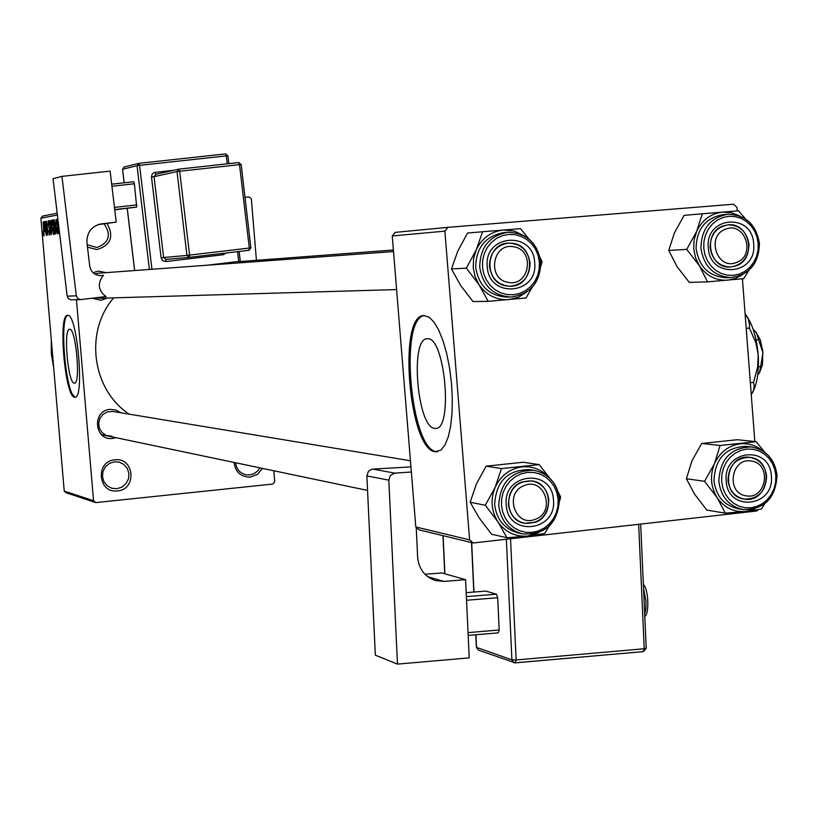 <?xml version="1.0" encoding="UTF-8"?>
<svg xmlns="http://www.w3.org/2000/svg" width="818" height="818" viewBox="0 0 818 818"><rect width="100%" height="100%" fill="white"/><g stroke="black" fill="none" stroke-linecap="round" stroke-linejoin="round"><path stroke-width="1.23" d="M107.168 223.559C114.152 236.494 110.757 245.165 97.015 249.582L87.475 247.169M87.189 244.756L96.923 247.496C109.091 242.823 111.514 234.971 104.183 223.938M114.837 459.798C134.408 457.078 137.158 489.624 117.475 490.912C97.863 493.724 95.082 461.025 114.837 459.798M116.872 488.714L121.954 487.119L126.033 483.632L128.487 478.827L128.917 473.448L127.26 468.356L123.774 464.358L119.009 462.078L114.592 461.771L109.581 463.315L105.512 466.7L103.017 471.403L102.465 476.689L103.958 481.761L107.26 485.831L111.862 488.264L116.872 488.714M262.476 468.387L257.496 474.368L250.349 477.109C240.84 477.037 235.42 472.15 234.091 462.446M235.615 462.763C236.412 469.051 239.766 473.039 245.676 474.726L249.664 474.951L254.061 473.663L257.772 470.912L259.94 467.855M74.254 383.151L74.418 383.151C80.931 384.286 75.962 328.008 69.653 329.255L69.571 329.255C63.139 328.447 67.925 383.57 74.254 383.151M74.632 397.221L74.919 397.231C84.837 399.072 77.219 313.079 67.659 315.308L67.557 315.319C57.822 314.214 65.031 397.538 74.632 397.221M115.992 437.691L112.608 438.448C94.295 440.984 91.688 410.421 110.144 409.368L115.788 409.971L120.727 412.753M410.442 460.759L112.996 411.474L107.455 411.873L103.068 414.297L99.98 418.284L98.671 423.172L99.377 428.182L101.964 432.466L106.023 435.35L112.015 436.291M92.996 272.691L98.426 271.106L106.105 272.639M107.455 298.038L100.9 300.298L92.23 298.233M393.519 251.535L98.303 273.212L94.724 274.03M53.681 367.701L51.289 353.805L51.289 339.695M74.683 397.211L72.587 394.266M129.244 414.164C92.045 389.879 84.203 331.771 113.682 297.854M434.777 428.366L435.462 428.397C453.336 430.37 445.104 336.75 427.569 338.764L427.211 338.775C409.685 337.814 417.323 428.111 434.777 428.366M435.36 451.751L441.004 450.053L444.982 445.023L448.254 436.924L450.646 426.147L452.027 413.192L452.323 398.714L451.505 383.468L449.614 368.223L446.74 353.785L443.059 340.881L438.755 330.165L434.041 322.159L429.174 317.231L423.98 315.574C397.507 314.521 408.908 450.483 435.36 451.751M424.46 315.564C398.755 317.65 410.667 450.473 436.648 451.608L437.681 451.689M57.362 233.917L55.839 226.934L56.115 219.255L57.659 226.453L57.362 233.917M53.497 234.521L51.994 227.578L52.25 219.96L53.773 227.097L53.497 234.521M43.927 235.983L43.068 231.729L43.794 234.357L43.947 233.273L43.231 221.79L43.927 235.983M76.452 299.736L93.559 500.739L95.778 502.6L272.926 484.041L274.736 481.792L273.825 470.769M57.403 215.052L40.9 218.181L64.223 491.066L93.559 500.739M44.724 231.453L44.377 221.576L46.299 235.441L45.501 231.33L44.724 231.453M45.828 224.152L46.554 235.4L45.358 221.402L47.526 232.435L46.79 221.136L47.996 235.175L46.084 224.132M50.225 230.87L49.847 235.073L48.681 230.441L49.734 233.427L49.99 230.942L48.252 224.602L48.579 220.625L49.632 224.715L48.722 222.271L48.681 226.034L50.225 230.87M51.217 220.339L51.462 234.643L49.571 220.635L51.422 232.977L50.972 220.379M55.808 229.735L55.45 234.03L54.714 234.142L53.507 219.919L54.233 219.786L55.808 229.735L54.387 227.455L54.806 232.445L55.542 232.148L55.573 229.776M59.591 233.171L58.61 233.539L57.383 219.214L57.894 219.122M245.011 197.281L249.183 196.964L251.341 198.866L256.423 260.318M95.778 502.6L66.34 492.835L64.223 491.066M40.9 218.181L42.689 216.044L57.188 213.242M447.937 227.343L444.88 231.136L392.262 235.962L395.166 232.384L447.937 227.343L733.552 204.214L736.967 207.373L737.243 210.932M742.417 278.795L754.83 441.546M392.262 235.962L415.8 526.966L469.624 539.86L473.223 542.978L756.967 510.964L757.918 509.716M473.223 542.978L419.205 529.911L415.8 526.966M444.88 231.136L469.624 539.86M95.88 297.783L100.307 298.233M67.945 315.339C58.743 316.965 66.043 397.2 75.389 397.129M44.203 235.001L43.487 235.063M44.52 225.717L44.663 229.817L45.287 229.705L44.52 225.717M45.511 229.746L44.663 229.817M50.307 233.386L49.734 233.427M49.295 222.23L48.722 222.271M53.017 221.566L52.393 221.617L51.994 227.578M53.426 223.887L52.393 221.617M53.773 227.077L53.17 223.907M53.957 232.813L53.354 232.854L53.538 227.097M52.229 227.557L53.354 232.854M54.438 219.848L53.507 219.919M53.886 221.545L54.244 225.788L54.918 225.533L54.97 223.529L53.886 221.545M55.246 225.717L54.244 225.788M55.91 232.353L54.806 232.445M55.491 227.322L54.847 227.373M55.91 232.312L55.307 232.363M56.882 220.88L56.258 220.932L55.839 226.934M57.301 223.212L56.258 220.932M57.659 226.433L57.035 223.232M57.833 232.2L57.219 232.251L57.413 226.443M56.084 226.913L57.219 232.251M57.904 219.173L57.383 219.214M58.098 220.788L58.702 231.831L59.387 231.525M527.273 291.627L518.694 297.128L508.929 299.623C496.495 300.278 486.536 295.308 479.031 284.715L475.064 276.586L473.213 267.65L473.622 258.519L476.25 249.817L466.342 268.171L479.031 284.715L488.152 301.341L525.974 297.977L532.221 287.292M487.252 266.617C483.581 234.306 533.356 230.257 534.686 262.578C538.438 294.674 488.745 299.112 487.252 266.617M530.074 262.926C527.866 250.093 520.596 243.488 508.275 243.11C495.953 245.349 489.675 253.11 489.45 266.392C491.546 278.836 498.53 285.462 510.412 286.249C523.213 284.378 529.767 276.607 530.074 262.926M540.8 262.036C537.426 242.629 526.383 232.721 507.661 232.312L503.54 232.66C485.279 236.157 476.004 247.742 475.708 267.435C478.786 285.901 489.123 295.789 506.731 297.108L510.861 297.036C493.193 295.707 482.814 285.768 479.726 267.241C480.023 247.455 489.328 235.819 507.661 232.312C526.301 232.721 537.314 242.629 540.678 262.036M488.152 301.341L472.988 301.556L460.534 285.308L451.485 268.918L466.342 268.171M451.485 268.918L457.804 251.095L467.518 233.058L482.61 231.739L476.25 249.817C481.976 238.089 491.025 231.494 503.397 230.032L482.61 231.739M528.878 238.958L520.493 228.641L503.397 230.032L514.45 231.116L524.543 236.013M540.882 266.054L542.058 261.719L540.136 257.517M513.888 246.842C492.487 241.944 486.454 279.265 508.162 282.353C529.532 287.128 535.514 250.011 513.888 246.842M506.373 285.942C483.315 282.885 485.064 243.662 508.275 243.11L513.234 243.386C536.72 246.647 534.082 286.648 510.412 286.249L506.373 285.942M524.297 485.565C503.459 492.773 515.248 528.121 535.483 519.205C556.199 511.976 544.543 476.782 524.297 485.565M535.35 522.313L524.379 523.285C504.9 520.33 502.998 488.285 521.935 481.996L532.048 480.902C552.027 483.111 554.624 515.81 535.35 522.313M736.404 262.486C756.323 255.911 745.157 221.044 725.689 229.163C705.658 235.707 716.957 270.717 736.404 262.486M723.163 225.932L728.122 224.848C749.922 222.118 757.018 259.142 736.006 265.881L730.362 267.026C708.838 269.02 702.406 232.465 723.163 225.932M746.077 495.8C766.405 500.013 772.141 463.734 751.568 461.107C731.21 456.792 725.423 493.254 746.077 495.8M750.638 457.466C775.116 460.585 768.583 503.735 744.329 499.092L744.053 499.052C719.881 496.137 725.648 453.499 749.687 457.334L750.638 457.466M506.986 537.753L491.567 534.236L479.144 517.886L470.176 502.242L476.424 483.878L486.127 466.158L501.475 468.591L495.187 487.231L485.299 505.258L497.957 521.904L506.986 537.753L527.692 536.035L544.624 533.51L549.144 526.199M559.604 501.076L560.627 497.027L558.224 492.088M553.438 499.829C557.16 531.69 507.722 537.293 506.23 504.992C502.589 472.896 552.109 467.681 553.438 499.829M508.397 504.379C509.778 514.471 515.105 520.769 524.379 523.285C539.645 523.919 547.794 516.138 548.817 499.962C547.354 489.522 541.772 483.172 532.048 480.902C517.18 480.769 509.297 488.602 508.397 504.379M559.502 499C557.273 483.182 548.745 473.622 533.919 470.299L529.706 469.644C507.63 469.634 495.943 481.342 494.645 504.788C496.669 519.727 504.542 529.123 518.244 532.968L522.416 533.888C508.653 530.023 500.759 520.596 498.724 505.585C500.033 482.047 511.761 470.289 533.919 470.299C548.673 473.602 557.16 483.152 559.379 498.96M486.127 466.158L523.285 462.252L539.174 464.604L501.475 468.591M549.716 478.09L539.174 464.604M470.176 502.242L485.299 505.258M538.581 532.753L527.692 536.035C515.33 536.986 505.422 532.273 497.957 521.904C491.209 510.994 490.289 499.43 495.187 487.231C500.892 475.422 509.89 468.632 522.201 466.873C532.641 466.035 541.496 469.491 548.786 477.242M742.775 274.531L735.638 278.396L727.826 280.196C715.944 280.809 706.425 275.922 699.267 265.553L695.474 257.598L693.715 248.856L694.114 239.93L696.639 231.422L686.711 249.388L699.267 265.553L707.519 281.862L743.705 278.652L748.807 270.41M708.316 247.772C704.84 216.156 752.437 212.291 753.675 243.907C757.223 275.298 709.707 279.541 708.316 247.772M748.971 244.265C746.865 231.688 739.912 225.216 728.122 224.848C716.343 227.036 710.351 234.613 710.126 247.578C712.151 259.858 718.889 266.341 730.362 267.026C742.488 265.124 748.685 257.537 748.971 244.265M696.098 248.652C699.093 266.893 709.094 276.586 726.118 277.721L731.057 277.568C713.981 276.423 703.94 266.699 700.944 248.375C701.251 229.03 710.167 217.66 727.703 214.275C745.525 214.715 756.036 224.429 759.227 243.406C758.777 263.447 749.38 274.828 731.057 277.568C749.503 274.817 758.951 263.427 759.411 243.406C756.21 224.418 745.638 214.715 727.703 214.275L722.764 214.684C705.3 218.058 696.404 229.388 696.098 248.652M707.519 281.862L689.288 282.374L676.967 266.504L668.746 250.41L686.711 249.388M668.746 250.41L674.38 233.018L684.124 215.349L702.294 213.784L696.639 231.422C702.13 219.96 710.791 213.529 722.621 212.118L702.294 213.784M745.321 218.815L738.531 210.819L722.621 212.118L731.404 212.731L739.687 215.942M725.28 513.152L706.813 510.095L694.523 494.113L686.384 478.734L691.956 460.831L701.691 443.468L720.085 445.493L714.482 463.663L704.564 481.311L717.089 497.589L725.28 513.152L745.515 511.485L761.282 509.103L764.748 503.816M771.343 475.994C774.871 507.17 727.58 512.528 726.2 480.923C722.744 449.532 770.106 444.542 771.343 475.994M727.979 480.37C729.421 490.749 734.871 496.996 744.329 499.092C758.388 499.021 765.822 491.373 766.63 476.148C765.127 465.493 759.482 459.215 749.687 457.334C735.934 457.763 728.705 465.442 727.979 480.37M777.039 475.217C774.738 459.113 766.129 449.675 751.2 446.914L746.18 446.362C725.74 447.149 714.993 458.632 713.95 480.831C716.077 496.24 724.155 505.555 738.163 508.776L743.153 509.573C729.083 506.342 720.985 496.986 718.848 481.516C719.901 459.225 730.678 447.691 751.2 446.914C766.016 449.655 774.574 459.082 776.855 475.176M701.691 443.468L737.253 439.726L756.139 441.679L720.085 445.493M764.779 452.272L756.139 441.679M686.384 478.734L704.564 481.311M754.656 508.919L745.515 511.485C733.695 512.375 724.216 507.743 717.089 497.589C710.648 486.894 709.779 475.585 714.482 463.663C719.952 452.119 728.572 445.503 740.341 443.816C748.49 443.08 755.791 445.34 762.264 450.585M427.732 576.69L443.837 581.394L465.585 579.676L441.863 572.958L424.971 574.277M465.585 579.676L469.215 657.876L397.487 664.114L388.816 480.146L366.863 475.923L375.35 655.198L397.487 664.114M366.863 475.923L368.448 471.26L372.026 469.174L410.933 466.873M372.711 469.092L394.797 473.131L411.352 472.006M394.797 473.131L390.442 475.36L388.816 480.146M443.837 581.394L435.432 580.545C424.736 576.802 418.806 569.001 417.64 557.15L416.239 527.354M466.372 596.619L496.465 594.185L497.692 597.733L499.184 629.993L498.244 632.866L468.172 635.412M497.692 597.733L466.536 600.259M468.039 632.621L499.184 629.993M466.188 592.672L485.769 591.097L496.465 594.185M97.966 224.643L116.217 222.128L110.113 171.105L61.953 176.371L53.027 178.692L67.168 296.157L76.319 295.84L61.953 176.371M116.217 222.128L100.185 224.03M76.319 295.84L77.761 298.58L80.645 299.613L106.105 296.545L105.031 295.83C98.324 290.022 97.536 283.498 102.679 276.249L103.559 275.308L100.962 275.605C94.796 275.451 91.064 272.302 89.755 266.167L86.943 242.752C86.667 232.649 91.319 226.361 100.911 223.897L101.626 223.795M80.645 299.613L70.552 299.807L68.272 298.539L67.168 296.157M103.559 275.308L99.407 275.594M111.677 184.183L133.692 181.749L134.387 183.764L136.708 207.077L114.745 209.848M134.387 183.764L111.923 186.248M114.459 207.424L136.903 204.889M136.708 207.077L114.714 209.561M753.235 329.593L756.466 332.629L758.623 339.726L756.077 339.971M758.623 339.726L762.959 352.844L760.668 366.597L758.419 366.812M760.668 366.597L759.523 372.752L757.754 374.838M745.086 313.795L745.178 313.897C752.212 323.253 756.548 336.811 758.184 354.583C759.247 372.333 756.967 385.667 751.333 394.593L753.654 389.91L754.155 385.595L753.552 382.364L750.341 382.681M745.178 313.897L748.214 318.959L749.462 324.071L749.421 328.09L746.2 328.386M749.421 328.09L755.873 342.691L758.184 354.583L757.713 366.699L753.552 382.364M755.505 331.546L760.229 339.705L762.795 351.106L762.509 364.419L759.523 372.752M49.837 228.314L49.192 228.365M55.256 225.676L54.683 225.717M540.678 262.057C540.177 282.731 530.238 294.388 510.861 297.036C530.32 294.378 540.299 282.721 540.8 262.046M482.477 267.026L483.735 273.703L486.362 279.909L490.217 285.349L495.125 289.736L500.82 292.864L507.027 294.562L513.418 294.756L519.686 293.447L525.514 290.687L530.606 286.627L534.716 281.474L537.641 275.472L539.226 268.928L539.41 262.169L538.172 255.533L535.575 249.347L531.741 243.917L526.874 239.521L521.209 236.371L515.023 234.643L508.632 234.408L502.344 235.686L496.495 238.416L491.362 242.465L487.221 247.629L484.266 253.652L482.661 260.236L482.477 267.026M558.132 499.307L556.894 492.733L554.318 486.638L550.504 481.321L545.667 477.058L540.023 474.062L533.868 472.477L527.508 472.395L521.26 473.826L515.432 476.679L510.33 480.841L506.209 486.086L503.264 492.15L501.669 498.735L501.485 505.504L502.733 512.119L505.35 518.244L509.195 523.561L514.072 527.815L519.737 530.79L525.902 532.334L532.273 532.375L538.5 530.923L544.297 528.039L549.369 523.868L553.459 518.632L556.363 512.589L557.948 506.045L558.132 499.307M559.389 499.103C557.723 523.448 545.401 535.044 522.416 533.888C545.545 535.054 557.907 523.438 559.512 499.041M703.756 248.161L704.942 254.684L707.447 260.768L711.139 266.095L715.822 270.39L721.261 273.457L727.192 275.134L733.306 275.339L739.298 274.071L744.871 271.382L749.748 267.425L753.685 262.384L756.486 256.525L758.01 250.124L758.194 243.519L757.018 237.026L754.544 230.973L750.883 225.656L746.231 221.341L740.822 218.253L734.901 216.545L728.797 216.3L722.785 217.547L717.181 220.206L712.274 224.163L708.306 229.204L705.474 235.093L703.94 241.514L703.756 248.161M775.832 475.503L774.666 469.062L772.202 463.09L768.562 457.886L763.94 453.704L758.552 450.759L752.662 449.194L746.578 449.102L740.607 450.483L735.034 453.264L730.147 457.323L726.19 462.436L723.378 468.366L721.844 474.798L721.66 481.424L722.846 487.896L725.341 493.888L729.002 499.103L733.664 503.274L739.083 506.199L744.983 507.722L751.067 507.784L757.028 506.373L762.57 503.561L767.427 499.501L771.343 494.389L774.135 488.489L775.658 482.078L775.832 475.503M776.865 475.33C775.536 498.213 764.298 509.624 743.153 509.573C764.482 509.624 775.781 498.193 777.039 475.268M510.544 538.765L516.117 659.973L644.226 648.756L638.664 524.307M645.985 648.122L644.226 648.756L643.255 651.629L515.473 662.805M475.953 634.748L476.536 647.416L511.915 659.85L506.362 539.236M471.679 542.6L473.97 592.048M443.1 535.688L444.88 573.817M644.686 614.032L645.75 609.338L646.046 601.659L643.531 588.275M475.79 634.768L476.373 647.324L478.499 650.157L476.526 647.14M515.146 662.836L516.117 659.973L511.915 659.85L513.939 662.692L515.146 662.836M207.046 265.226L238.713 261.443L237.557 251.637M227.24 163.825L226.31 155.901L139.581 165.359L151.944 269.275M161.105 257.803L162.67 260.656L165.747 261.555L165.952 259.398L163.641 257.517L186.933 255.4L177.015 171.586L154.04 176.678L163.641 257.517L161.105 257.803L151.504 177.005L154.04 176.678L155.87 174.316M174.06 170.205L154.244 172.496L152.097 174.254L151.504 177.005M223.365 253.314L223.406 254.715L226.269 252.977M223.406 254.715L165.747 261.555M100.45 275.625L101.473 275.554M149.397 269.459L137.056 165.696L139.581 165.359L138.896 163.344L225.543 153.907L227.833 155.768M228.825 163.651L227.905 155.778L225.563 153.907L226.31 155.901L227.905 155.778L228.764 163.661M239.081 251.453L240.287 261.239L238.713 261.443L238.733 262.905M122.588 169.254L124.111 167.005L138.886 163.344L137.056 165.696L122.588 169.254L124.203 182.792M127.26 208.437L134.663 270.543M155.645 174.346L178.907 169.132L177.015 171.586L179.663 171.238L178.917 169.132L238.733 162.557L239.521 164.643L179.663 171.238L189.592 255.104L249.306 248.038L239.521 164.643L241.167 164.51L250.881 247.834L249.02 250.277L189.347 257.353L189.592 255.104L186.933 255.4L189.347 257.353L165.901 259.398M189.214 257.363L165.962 259.398M249.02 250.277L250.942 247.834L249.306 248.038L249.02 250.277L189.347 257.353M178.917 169.132L238.733 162.557L241.167 164.51L250.881 247.834M238.754 162.557L241.106 164.5M155.154 172.291L155.819 174.316M240.226 261.249L239.786 262.823M436.055 428.335L435.462 428.397M437.538 451.72L436.526 451.822M99.632 298.263L396.597 289.572M367.548 490.411L101.544 434.665M393.397 250.011L240.308 261.525M643.357 584.451C648.981 589.778 649.083 615.024 644.788 616.312M442.967 535.657L444.747 573.776M640.668 524.082L646.21 648.234M471.516 542.559L473.816 592.058M643.367 651.619L646.22 648.326M643.255 651.629L515.36 662.856M478.499 650.157L515.268 662.866M239.142 251.443L240.287 261.239L239.838 262.823M225.563 153.907L138.896 163.344M124.111 167.005L122.547 169.275L124.152 182.803M127.209 208.437L134.622 270.543"/></g></svg>
